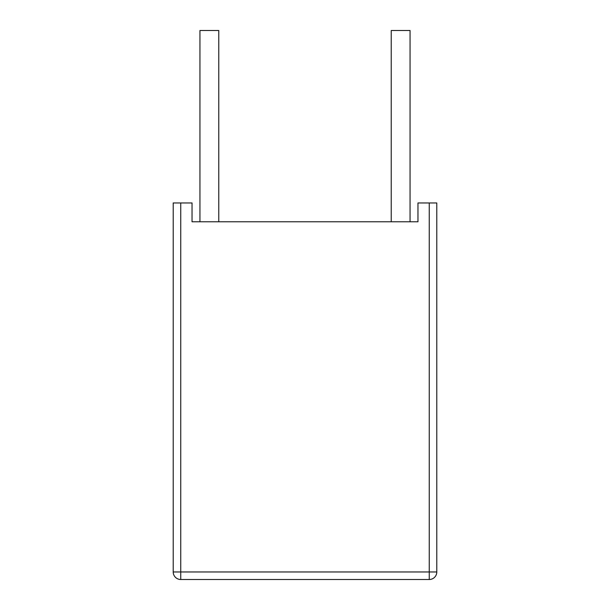 <?xml version="1.0" encoding="UTF-8"?>
<svg xmlns="http://www.w3.org/2000/svg" width="610" height="610" viewBox="0 0 610 610"><rect width="100%" height="100%" fill="white"/><g stroke="black" fill="none" stroke-linecap="round" stroke-linejoin="round"><path stroke-width="0.91" d="M410.057 221.781L410.057 30.5L391.231 30.5L391.231 221.781M218.769 221.781L218.769 30.5L199.943 30.5L199.943 221.781M180.743 202.955L192.036 202.955L192.036 221.781L417.964 221.781L417.964 202.955L436.791 202.955L436.791 571.966A7.534 7.534 0 0 1 429.257 579.5L180.743 579.5L429.257 579.5L429.257 571.966L173.209 571.966A7.534 7.534 0 0 0 180.743 579.5L180.743 202.955L173.209 202.955L173.209 571.966M436.791 571.966A7.534 7.534 0 0 1 429.257 579.5A7.534 7.534 0 0 0 436.791 571.966L429.257 571.966L429.257 202.955"/></g></svg>
